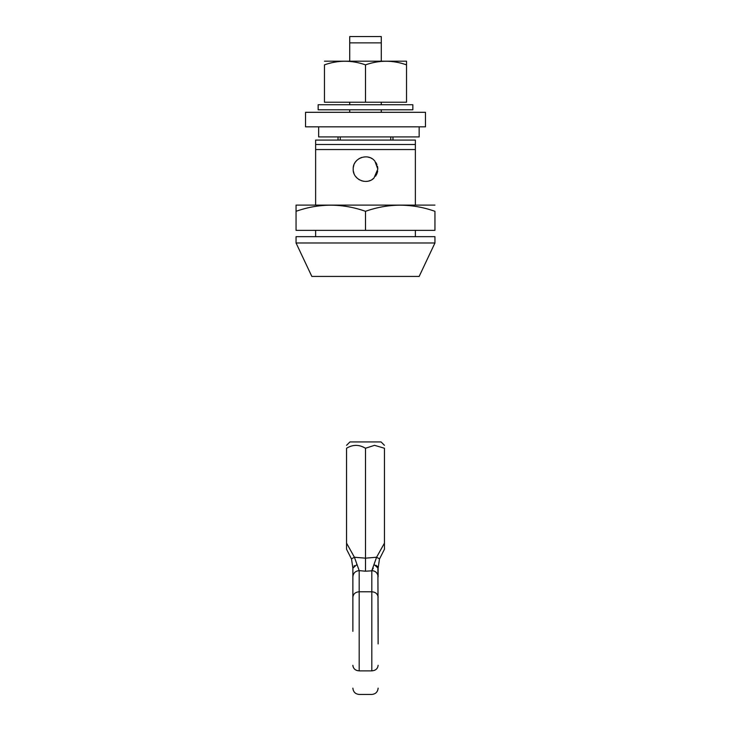<?xml version="1.0" encoding="UTF-8"?>
<svg xmlns="http://www.w3.org/2000/svg" width="731" height="731" viewBox="0 0 731 731"><rect width="100%" height="100%" fill="white"/><g stroke="black" fill="none" stroke-linecap="round" stroke-linejoin="round"><path stroke-width="1.1" d="M352.872 631.319L352.872 568.188L351.529 559.069L346.558 549.255L346.558 543.142L354.416 557.241L351.593 558.831M378.128 618.691L378.128 631.319M372.974 570.737L365.5 571.203L365.5 558.164L354.416 557.241L359.186 570.628C355.348 571.002 353.247 573.077 352.872 576.86L352.872 621.679M346.558 445.316L349.948 441.935L381.052 441.935L384.442 445.316M346.558 543.142L346.558 448.249C346.558 444.43 346.558 444.43 346.558 448.249C352.817 444.43 359.131 444.43 365.5 448.249L374.537 445.325L384.442 448.249C384.442 444.43 384.442 444.43 384.442 448.249L384.442 549.255L379.471 559.069L384.442 549.255M353.018 666.508L352.872 665.32C353.247 668.691 355.348 670.537 359.186 670.875C359.186 702.217 359.186 702.217 359.186 670.875L371.814 670.875C371.814 702.217 371.814 702.217 371.814 670.875L371.814 570.628L376.584 557.241L384.442 543.142M356.792 564.643L352.872 568.188L353.128 567.11M354.014 565.986L354.517 565.611M351.529 559.069L352.872 568.188L352.872 576.869M378.128 621.679L377.918 575.288M377.479 574.109L376.483 572.675M375.524 571.825L373.897 570.975M373.285 568.106L371.814 570.628C375.652 571.002 377.753 573.077 378.128 576.86L378.128 568.188L374.208 564.643M375.898 565.273L376.401 565.556M377.068 566.059L377.543 566.58M377.881 567.128L378.128 643.947M379.389 558.804L376.584 557.241L365.5 558.164L365.5 448.249M379.471 559.069L378.128 568.188M365.5 571.203L359.186 570.628L359.186 591.772C355.348 592.101 353.247 593.947 352.872 597.328M412.851 104.743L318.149 104.743L318.149 109.796L412.851 109.796L412.851 104.743M381.28 112.309L381.28 109.796M381.28 104.743L381.28 102.221M381.28 61.194L381.28 42.864L349.72 42.864L349.72 61.194M349.72 112.309L349.72 109.796M349.72 104.743L349.72 102.221M381.28 36.55L349.72 36.55L381.28 36.55L381.28 42.864M349.72 36.55L349.72 42.864M365.5 102.221L365.5 64.858C351.785 60.043 338.115 60.043 324.463 64.858L324.463 102.221L406.537 102.221L406.537 61.194L340.244 61.194M324.463 61.194L406.537 61.194L406.537 64.858C392.821 60.043 379.142 60.043 365.5 64.858M365.5 205.109L434.945 205.109L296.055 205.109L296.055 230.356L434.945 230.356L434.945 211.305C411.736 203.163 388.59 203.163 365.5 211.305L365.5 230.356M324.217 205.109L296.055 205.109M296.055 211.305C319.145 203.163 342.3 203.163 365.5 211.305M419.165 136.925L318.652 136.925L318.652 126.829M425.469 126.829L305.531 126.829L305.531 112.309L425.469 112.309L425.469 126.829M361.754 157.393L358.958 158.691M356.509 160.71L355.348 162.163M354.809 163.013L354.38 163.835M353.859 165.115L353.283 167.573M353.375 171.255L354.032 173.594M355.485 176.29L357.358 178.355M358.574 179.296L359.561 179.899M361.388 180.721L363.892 181.325M365.884 181.425L367.656 181.242M368.652 181.023L370.27 180.475M372.015 179.57L373.97 178.053C366.825 185.592 352.634 179.524 353.192 169.126C352.561 158.079 368.26 152.368 374.902 161.176L374.765 161.012M371.942 158.627L371.001 158.106M369.767 157.576L367.757 157.019M374.939 161.222L377.808 169.117L373.97 178.053M375.57 176.198L376.913 173.731M377.141 173.119L377.662 171.027M377.781 168.249L377.452 166.184M376.968 164.658L375.999 162.693M434.945 236.67L296.055 236.67L296.055 242.984L434.945 242.984L434.945 236.67M397.061 276.437L378.073 276.437M434.945 242.984L419.155 276.437L311.845 276.437L296.055 242.984M315.628 144.5L415.372 144.5L415.372 149.553L415.372 140.078L315.628 140.078L315.628 205.109M338.033 136.925L338.033 140.078M392.967 136.925L392.967 140.078M415.372 236.67L415.372 230.356M415.372 205.109L415.372 149.553L315.628 149.553M315.628 230.356L315.628 236.67M378.046 596.441L378.128 597.328C377.753 593.947 375.652 592.101 371.814 591.772L359.186 591.772L359.186 670.875M356.938 670.51L357.441 670.656M378.128 665.32C377.753 668.691 375.652 670.537 371.814 670.875M378.128 688.136C377.735 691.955 375.633 694.057 371.814 694.45L359.186 694.45C355.367 694.057 353.256 691.955 352.872 688.136M390.756 140.078L390.756 136.925M340.244 140.078L340.244 136.925M419.155 136.925L419.155 126.829"/></g></svg>
